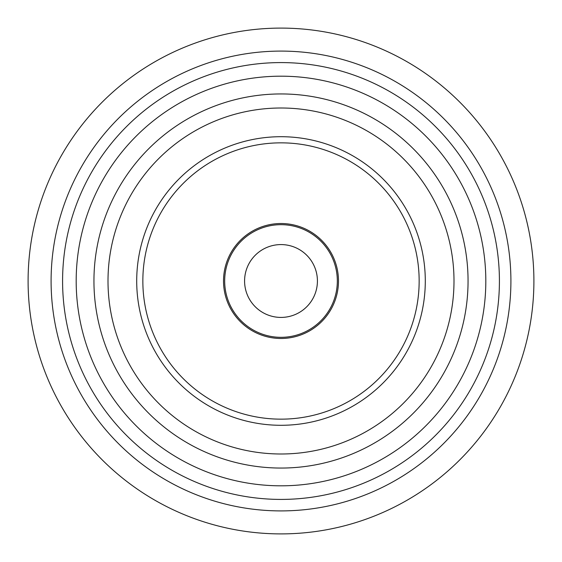 <?xml version="1.0" encoding="UTF-8"?>
<svg xmlns="http://www.w3.org/2000/svg" width="562" height="562" viewBox="0 0 562 562"><rect width="100%" height="100%" fill="white"/><g stroke="black" fill="none" stroke-linecap="round" stroke-linejoin="round"><path stroke-width="0.84" d="M281 51.093A229.907 229.907 0 0 0 51.093 281A229.907 229.907 0 0 0 281 510.907A229.907 229.907 0 0 0 510.907 281A229.907 229.907 0 0 0 281 51.093M281 533.9A252.9 252.9 0 0 0 533.9 281A252.9 252.9 0 0 0 281 28.1A252.9 252.9 0 0 0 28.1 281A252.9 252.9 0 0 0 281 533.9M281 223.521A57.479 57.479 0 0 1 338.479 281A57.479 57.479 0 0 1 281 338.479A57.479 57.479 0 0 1 223.521 281A57.479 57.479 0 0 1 281 223.521M281 136.707A144.293 144.293 0 0 0 136.707 281A144.293 144.293 0 0 0 281 425.293A144.293 144.293 0 0 0 425.293 281A144.293 144.293 0 0 0 281 136.707M281 499.414A218.414 218.414 0 0 0 499.414 281A218.414 218.414 0 0 0 281 62.586A218.414 218.414 0 0 0 62.586 281A218.414 218.414 0 0 0 281 499.414M281 337.326A56.326 56.326 0 0 1 224.674 281A56.326 56.326 0 0 1 281 224.674A56.326 56.326 0 0 1 337.326 281A56.326 56.326 0 0 1 281 337.326M281 317.418A36.418 36.418 0 0 0 317.418 281A36.418 36.418 0 0 0 281 244.582A36.418 36.418 0 0 0 244.582 281A36.418 36.418 0 0 0 281 317.418M281 142.846A138.154 138.154 0 0 0 142.846 281A138.154 138.154 0 0 0 281 419.154A138.154 138.154 0 0 0 419.154 281A138.154 138.154 0 0 0 281 142.846M281 453.998A172.998 172.998 0 0 1 108.002 281A172.998 172.998 0 0 1 281 108.002A172.998 172.998 0 0 1 453.998 281A172.998 172.998 0 0 1 281 453.998M281 93.945A187.055 187.055 0 0 1 468.055 281A187.055 187.055 0 0 1 281 468.055A187.055 187.055 0 0 1 93.945 281A187.055 187.055 0 0 1 281 93.945M281 76.186A204.814 204.814 0 0 1 485.814 281A204.814 204.814 0 0 1 281 485.814A204.814 204.814 0 0 1 76.186 281A204.814 204.814 0 0 1 281 76.186"/></g></svg>
